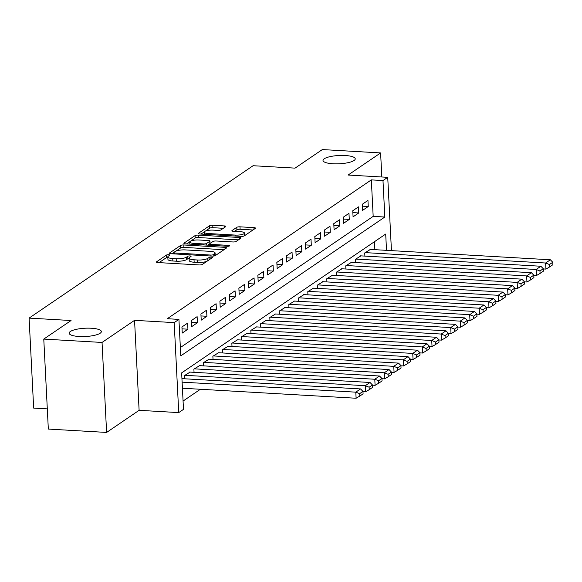 <?xml version="1.0" encoding="UTF-8"?>
<svg xmlns="http://www.w3.org/2000/svg" width="582" height="582" viewBox="0 0 582 582"><rect width="100%" height="100%" fill="white"/><g stroke="black" fill="none" stroke-linecap="round" stroke-linejoin="round"><path stroke-width="0.87" d="M168.736 254.712A1.731 0.444 -2.9 0 0 166.481 255.062L156.58 261.798A2.474 0.633 -2.9 0 0 156.398 262.053A2.474 0.633 -2.9 0 0 157.94 262.562L199.124 264.934A2.474 0.633 -2.9 0 0 202.34 264.432L212.241 257.695A1.731 0.444 -2.9 0 0 212.372 257.52A1.731 0.444 -2.9 0 0 211.295 257.164A1.731 0.444 -2.9 0 0 209.04 257.513L207.759 258.386A7.915 2.037 -2.9 0 1 197.451 259.994L194.024 259.79A7.915 2.037 -2.9 0 1 189.099 258.168A7.915 2.037 -2.9 0 1 189.681 257.346L190.961 256.473A1.731 0.444 -2.9 0 0 191.092 256.291A1.731 0.444 -2.9 0 0 190.016 255.935A1.731 0.444 -2.9 0 0 187.76 256.284L186.48 257.157A7.915 2.037 -2.9 0 1 176.171 258.764L172.745 258.568A7.915 2.037 -2.9 0 1 167.82 256.938A7.915 2.037 -2.9 0 1 168.402 256.116L169.682 255.243A1.731 0.444 -2.9 0 0 169.813 255.062A1.731 0.444 -2.9 0 0 168.736 254.712M167.827 257.164A1.731 0.444 -2.9 0 0 166.605 257.491L159.061 262.627M189.106 258.393A1.731 0.444 -2.9 0 0 187.884 258.721L186.604 259.594L186.48 257.157M333.057 163.775A16.129 4.147 -2.9 0 0 355.238 158.828A16.129 4.147 -2.9 0 0 345.206 155.51A16.129 4.147 -2.9 0 0 323.025 160.457A16.129 4.147 -2.9 0 0 333.057 163.775M79.174 336.505A16.129 4.147 -2.9 0 0 101.355 331.558A16.129 4.147 -2.9 0 0 91.323 328.241A16.129 4.147 -2.9 0 0 69.142 333.188A16.129 4.147 -2.9 0 0 79.174 336.505M225.671 226.689A2.474 0.633 -2.9 0 0 225.852 226.434A2.474 0.633 -2.9 0 0 224.317 225.925L212.765 225.263A2.474 0.633 -2.9 0 0 209.542 225.765L198.549 233.244A2.474 0.633 -2.9 0 0 198.367 233.498A2.474 0.633 -2.9 0 0 199.91 234.008L241.094 236.379A2.474 0.633 -2.9 0 0 244.309 235.877L255.302 228.399A2.474 0.633 -2.9 0 0 255.483 228.144A2.474 0.633 -2.9 0 0 253.948 227.635L239.988 226.827A2.474 0.633 -2.9 0 0 236.772 227.329L232.065 230.53A2.474 0.633 -2.9 0 0 231.883 230.792A2.474 0.633 -2.9 0 0 233.426 231.301L240.344 231.694A6.613 1.702 -2.9 0 1 244.462 233.055A6.613 1.702 -2.9 0 1 235.361 235.084L208.247 233.528A6.613 1.702 -2.9 0 1 204.129 232.167A6.613 1.702 -2.9 0 1 213.23 230.137L217.748 230.392A2.474 0.633 -2.9 0 0 220.971 229.89L225.671 226.689M180.355 347.549L373.178 216.366L371.331 179.882L382.985 180.558L387.728 177.328L391.446 250.624M43.774 339.088L102.046 342.449L106.608 432.433L48.328 429.072L43.774 339.088L71.062 320.522L29.1 318.107L253.09 165.717L295.045 168.133L322.333 149.567L380.606 152.928L348.101 175.044L387.728 177.328M106.608 432.433L139.113 410.317L134.558 320.333L102.046 342.449M134.558 320.333L174.185 322.617L178.929 319.387L180.776 355.864L384.833 217.035L382.985 180.558M371.331 179.882L167.274 318.718L178.929 319.387M183.788 244.971A2.474 0.633 -2.9 0 0 180.573 245.473L169.58 252.952A2.474 0.633 -2.9 0 0 169.391 253.206A2.474 0.633 -2.9 0 0 170.933 253.716L212.117 256.095A2.474 0.633 -2.9 0 0 215.34 255.593L226.333 248.114A2.474 0.633 -2.9 0 0 226.514 247.852A2.474 0.633 -2.9 0 0 224.972 247.343L183.788 244.971L183.912 247.401A2.474 0.633 -2.9 0 0 180.696 247.903L176.062 251.053M184.065 243.094L195.057 235.615A2.474 0.633 -2.9 0 1 198.273 235.113L239.464 237.492A2.474 0.633 -2.9 0 1 240.999 238.002A2.474 0.633 -2.9 0 1 240.817 238.256L236.11 241.457A2.474 0.633 -2.9 0 1 232.895 241.959L216.191 240.999A2.474 0.633 -2.9 0 0 212.968 241.501L209.847 243.618A2.474 0.633 -2.9 0 0 209.666 243.88A2.474 0.633 -2.9 0 0 211.208 244.389L228.595 245.386A1.731 0.444 -2.9 0 1 229.672 245.742A1.731 0.444 -2.9 0 1 227.293 246.273L185.418 243.865A2.474 0.633 -2.9 0 1 183.883 243.356A2.474 0.633 -2.9 0 1 184.065 243.094L184.087 243.589M381.828 176.986L380.606 152.928M187.622 323.112L181.926 326.982L182.239 333.064L187.935 329.186L187.622 323.112M197.116 316.652L191.42 320.529L191.725 326.604L197.422 322.734L197.116 316.652M206.603 310.191L200.914 314.069L201.219 320.151L206.916 316.273L206.603 310.191M216.097 303.739L210.4 307.609L210.713 313.691L216.402 309.82L216.097 303.739M225.59 297.278L219.894 301.156L220.2 307.238L225.896 303.36L225.59 297.278M235.077 290.825L229.381 294.696L229.694 300.778L235.39 296.9L235.077 290.825M244.571 284.365L238.875 288.243L239.18 294.317L244.877 290.447L244.571 284.365M254.058 277.912L248.368 281.783L248.674 287.864L254.37 283.987L254.058 277.912M263.551 271.452L257.855 275.322L258.168 281.404L263.857 277.534L263.551 271.452M273.045 264.992L267.349 268.869L267.655 274.951L273.351 271.074L273.045 264.992M282.532 258.539L276.836 262.409L277.148 268.491L282.845 264.621L282.532 258.539M292.026 252.079L286.329 255.956L286.635 262.031L292.331 258.161L292.026 252.079M301.512 245.626L295.823 249.496L296.129 255.578L301.825 251.7L301.512 245.626M311.006 239.166L305.31 243.043L305.623 249.118L311.312 245.248L311.006 239.166M320.5 232.705L314.804 236.583L315.109 242.665L320.806 238.787L320.5 232.705M329.987 226.252L324.29 230.123L324.603 236.205L330.3 232.334L329.987 226.252M339.481 219.792L333.784 223.67L334.09 229.752L339.786 225.874L339.481 219.792M348.967 213.339L343.278 217.21L343.584 223.292L349.28 219.414L348.967 213.339M358.461 206.879L352.765 210.757L353.078 216.831L358.767 212.961L358.461 206.879M362.564 210.378L368.261 206.501L367.955 200.419L362.259 204.297L362.564 210.378M183.068 401.056L200.397 389.263M374.866 249.671L374.459 241.705M184.552 378.787L184.392 375.623L190.103 372.102M194.046 372.327L193.886 369.17L199.597 365.642M203.533 365.874L203.373 362.71L209.091 359.189M213.027 359.414L212.867 356.249L218.577 352.728M222.52 352.954L222.36 349.797L228.071 346.275M232.007 346.501L231.847 343.336L237.558 339.815M241.501 340.041L241.341 336.883L247.052 333.355M250.988 333.588L250.827 330.423L256.546 326.902M260.481 327.128L260.321 323.97L266.032 320.442M269.975 320.667L269.815 317.51L275.526 313.989M279.462 314.215L279.302 311.05L285.013 307.529M288.956 307.754L288.796 304.597L294.507 301.069M298.442 301.301L298.282 298.137L304 294.616M307.936 294.841L307.776 291.684L313.487 288.155M317.43 288.381L317.27 285.224L322.981 281.703M326.917 281.928L326.757 278.763L332.468 275.242M336.411 275.468L336.25 272.311L341.961 268.789M345.897 269.015L345.737 265.85L351.455 262.329M355.391 262.555L355.231 259.397L360.942 255.869M364.885 256.102L364.725 252.937L370.436 249.416M29.1 318.107L33.661 408.091L47.309 408.877M386.521 250.34L385.699 234.059L181.642 372.895L183.49 409.372L178.739 412.602L174.185 322.617M139.113 410.317L178.739 412.602M373.178 216.366L384.833 217.035M187.935 329.186L182.02 328.852M197.422 322.734L191.514 322.392M206.916 316.273L201.008 315.931M216.402 309.82L210.495 309.478M225.896 303.36L219.989 303.018M235.39 296.9L229.475 296.565M244.877 290.447L238.969 290.105M254.37 283.987L248.463 283.645M263.857 277.534L257.95 277.192M273.351 271.074L267.444 270.732M282.845 264.621L276.93 264.279M292.331 258.161L286.424 257.819M301.825 251.7L295.918 251.366M311.312 245.248L305.405 244.906M320.806 238.787L314.898 238.445M330.3 232.334L324.385 231.992M339.786 225.874L333.879 225.532M349.28 219.414L343.373 219.079M358.767 212.961L352.859 212.619M368.261 206.501L362.353 206.159M167.82 256.938L167.943 259.368A7.915 2.037 -2.9 0 0 172.869 260.998L172.745 258.568M186.604 259.594A7.915 2.037 -2.9 0 1 176.295 261.194L172.869 260.998M189.099 258.168L189.223 260.598A7.915 2.037 -2.9 0 0 194.148 262.227L194.024 259.79M206.974 261.282A7.915 2.037 -2.9 0 1 197.574 262.424L194.148 262.227M223.975 249.714L183.912 247.401M173.683 252.675L172.054 253.781M173.807 252.443A1.731 0.444 -2.9 0 0 173.676 252.617A1.731 0.444 -2.9 0 0 174.753 252.974L210.91 255.062A1.731 0.444 -2.9 0 0 213.157 254.712L214.511 253.788A7.915 2.037 -2.9 0 0 215.093 252.966A7.915 2.037 -2.9 0 0 210.167 251.337L185.462 249.918A7.915 2.037 -2.9 0 0 175.153 251.519L173.807 252.443M215.151 255.694A7.915 2.037 -2.9 0 0 215.216 255.396L215.093 252.966M186.538 243.931L189.907 241.639M190.765 241.05L195.181 238.053L195.057 235.615M238.467 239.857L198.397 237.551A2.474 0.633 -2.9 0 0 195.181 238.053M198.855 239.995A6.613 1.702 -2.9 0 0 189.761 242.025A6.613 1.702 -2.9 0 0 193.871 243.385L203.424 243.938A2.474 0.633 -2.9 0 0 206.646 243.436L209.767 241.312A2.474 0.633 -2.9 0 0 209.949 241.057A2.474 0.633 -2.9 0 0 208.414 240.548L198.855 239.995M209.738 245.262L209.666 243.88L207.818 245.153M244.535 235.732A6.613 1.702 -2.9 0 0 244.585 235.492L244.462 233.055M252.952 229.999L240.111 229.264A2.474 0.633 -2.9 0 0 236.896 229.766L234.546 231.36M223.321 228.297L212.888 227.693A2.474 0.633 -2.9 0 0 209.666 228.195L205.461 231.054M204.18 231.927L201.03 234.073M182.413 388.23L356.111 398.241L355.798 392.159L182.108 382.148M181.933 378.635L360.549 388.929L362.957 391.417L359.64 393.672L359.756 396.102L363.081 393.847L362.957 391.417M359.64 393.672L355.798 392.159L360.549 388.929M359.756 396.102L356.111 398.241M362.972 391.628L365.598 391.781L365.292 385.699L184.865 375.303M189.616 372.073L370.036 382.476L372.451 384.957L369.126 387.219L369.25 389.649L372.575 387.386L372.451 384.957M369.126 387.219L365.292 385.699L370.036 382.476M369.25 389.649L365.598 391.781M372.458 385.175L375.092 385.328L374.786 379.246L194.359 368.843M199.102 365.612L379.529 376.016L381.938 378.496L378.62 380.759L378.744 383.189L382.061 380.934L381.938 378.496M378.62 380.759L374.786 379.246L379.529 376.016M378.744 383.189L375.092 385.328M381.952 378.715L384.586 378.867L384.273 372.786L203.853 362.39M208.596 359.159L389.023 369.555L391.431 372.043L388.107 374.299L388.23 376.736L391.555 374.473L391.431 372.043M388.107 374.299L384.273 372.786L389.023 369.555M388.23 376.736L384.586 378.867M391.439 372.262L394.072 372.407L393.767 366.333L213.339 355.929M218.083 352.699L398.51 363.103L400.925 365.583L397.601 367.846L397.724 370.276L401.042 368.013L400.925 365.583M397.601 367.846L393.767 366.333L398.51 363.103M397.724 370.276L394.072 372.407M400.933 365.802L403.566 365.954L403.253 359.872L222.833 349.469M227.577 346.246L408.004 356.642L410.412 359.13L407.087 361.386L407.211 363.823L410.536 361.56L410.412 359.13M407.087 361.386L403.253 359.872L408.004 356.642M407.211 363.823L403.566 365.954M410.426 359.341L413.053 359.494L412.747 353.412L232.32 343.016M237.07 339.786L417.49 350.189L419.906 352.67L416.581 354.933L416.705 357.363L420.029 355.1L419.906 352.67M416.581 354.933L412.747 353.412L417.49 350.189M416.705 357.363L413.053 359.494M419.913 352.888L422.547 353.041L422.241 346.959L241.814 336.556M246.557 333.333L426.984 343.729L429.392 346.21L426.075 348.473L426.199 350.902L429.516 348.647L429.392 346.21M426.075 348.473L422.241 346.959L426.984 343.729M426.199 350.902L422.547 353.041M429.407 346.428L432.04 346.581L431.728 340.499L251.308 330.103M256.051 326.873L436.471 337.269L438.886 339.757L435.562 342.012L435.685 344.449L439.01 342.187L438.886 339.757M435.562 342.012L431.728 340.499L436.471 337.269M435.685 344.449L432.04 346.581M438.893 339.975L441.527 340.121L441.221 334.046L260.794 323.643M265.538 320.413L445.965 330.816L448.373 333.297L445.055 335.559L445.179 337.989L448.496 335.734L448.373 333.297M445.055 335.559L441.221 334.046L445.965 330.816M445.179 337.989L441.527 340.121M448.387 333.515L451.021 333.668L450.708 327.586L270.288 317.19M275.031 313.96L455.459 324.356L457.867 326.844L454.542 329.099L454.666 331.536L457.99 329.274L457.867 326.844M454.542 329.099L450.708 327.586L455.459 324.356M454.666 331.536L451.021 333.668M457.881 327.055L460.508 327.208L460.202 321.133L279.775 310.73M284.525 307.5L464.945 317.903L467.361 320.384L464.036 322.646L464.16 325.076L467.484 322.814L467.361 320.384M464.036 322.646L460.202 321.133L464.945 317.903M464.16 325.076L460.508 327.208M467.368 320.602L470.001 320.755L469.696 314.673L289.269 304.27M294.012 301.047L474.439 311.443L476.847 313.924L473.53 316.186L473.653 318.616L476.971 316.361L476.847 313.924M473.53 316.186L469.696 314.673L474.439 311.443M473.653 318.616L470.001 320.755M476.862 314.142L479.495 314.295L479.182 308.213L298.762 297.817M303.506 294.587L483.926 304.99L486.341 307.471L483.016 309.726L483.14 312.163L486.465 309.9L486.341 307.471M483.016 309.726L479.182 308.213L483.926 304.99M483.14 312.163L479.495 314.295M486.348 307.689L488.982 307.834L488.676 301.76L308.249 291.356M312.992 288.126L493.42 298.53L495.828 301.01L492.51 303.273L492.634 305.703L495.951 303.448L495.828 301.01M492.51 303.273L488.676 301.76L493.42 298.53M492.634 305.703L488.982 307.834M495.842 301.229L498.476 301.381L498.163 295.3L317.743 284.904M322.486 281.673L502.913 292.069L505.322 294.557L501.997 296.813L502.121 299.25L505.445 296.987L505.322 294.557M501.997 296.813L498.163 295.3L502.913 292.069M502.121 299.25L498.476 301.381M505.336 294.768L507.962 294.921L507.657 288.847L327.23 278.443M331.98 275.213L512.4 285.617L514.815 288.097L511.491 290.36L511.614 292.79L514.939 290.527L514.815 288.097M511.491 290.36L507.657 288.847L512.4 285.617M511.614 292.79L507.962 294.921M514.823 288.316L517.456 288.468L517.151 282.386L336.723 271.983M341.467 268.76L521.894 279.156L524.302 281.637L520.985 283.9L521.108 286.329L524.426 284.074L524.302 281.637M520.985 283.9L517.151 282.386L521.894 279.156M521.108 286.329L517.456 288.468M524.317 281.855L526.95 282.008L526.637 275.926L346.217 265.53M350.961 262.3L531.381 272.703L533.796 275.184L530.471 277.447L530.595 279.877L533.92 277.614L533.796 275.184M530.471 277.447L526.637 275.926L531.381 272.703M530.595 279.877L526.95 282.008M533.803 275.402L536.437 275.555L536.131 269.473L355.704 259.07M360.447 255.84L540.874 266.243L543.282 268.724L539.965 270.986L540.089 273.416L543.406 271.161L543.282 268.724M539.965 270.986L536.131 269.473L540.874 266.243M540.089 273.416L536.437 275.555M543.297 268.942L545.931 269.095L545.618 263.013L365.198 252.617M369.941 249.387L550.368 259.783L552.776 262.271L549.452 264.526L549.575 266.963L552.9 264.701L552.776 262.271M549.452 264.526L545.618 263.013L550.368 259.783M549.575 266.963L545.931 269.095M166.605 257.491L166.481 255.062M209.156 259.798L209.04 257.513M187.884 258.721L187.76 256.284M176.295 261.194L176.171 258.764M197.574 262.424L197.451 259.994M207.876 260.671L207.759 258.386M156.609 262.286L156.58 261.798M225.059 248.98L224.972 247.343M169.602 253.446L169.58 252.952M180.696 247.903L180.573 245.473M174.804 253.941L174.753 252.974M210.953 256.022L210.91 255.062M213.23 256.087L213.157 254.712M214.62 255.876L214.511 253.788M198.397 237.551L198.273 235.113M239.544 239.122L239.464 237.492M211.259 245.349L211.208 244.389M228.639 246.208L228.595 245.386M193.922 244.353L193.871 243.385M203.474 244.906L203.424 243.938M206.734 245.087L206.646 243.436M209.884 243.596L209.767 241.312M208.298 234.488L208.247 233.528M235.412 236.052L235.361 235.084M232.094 231.025L232.065 230.53M236.896 229.766L236.772 227.329M240.111 229.264L239.988 226.827M254.028 229.264L253.948 227.635M198.571 233.738L198.549 233.244M209.666 228.195L209.542 225.765M212.888 227.693L212.765 225.263M224.397 227.555L224.317 225.925M173.742 253.883L173.676 252.617M189.863 244.12L189.761 242.025M210.073 243.472L209.949 241.057M204.238 234.255L204.129 232.167"/></g></svg>
